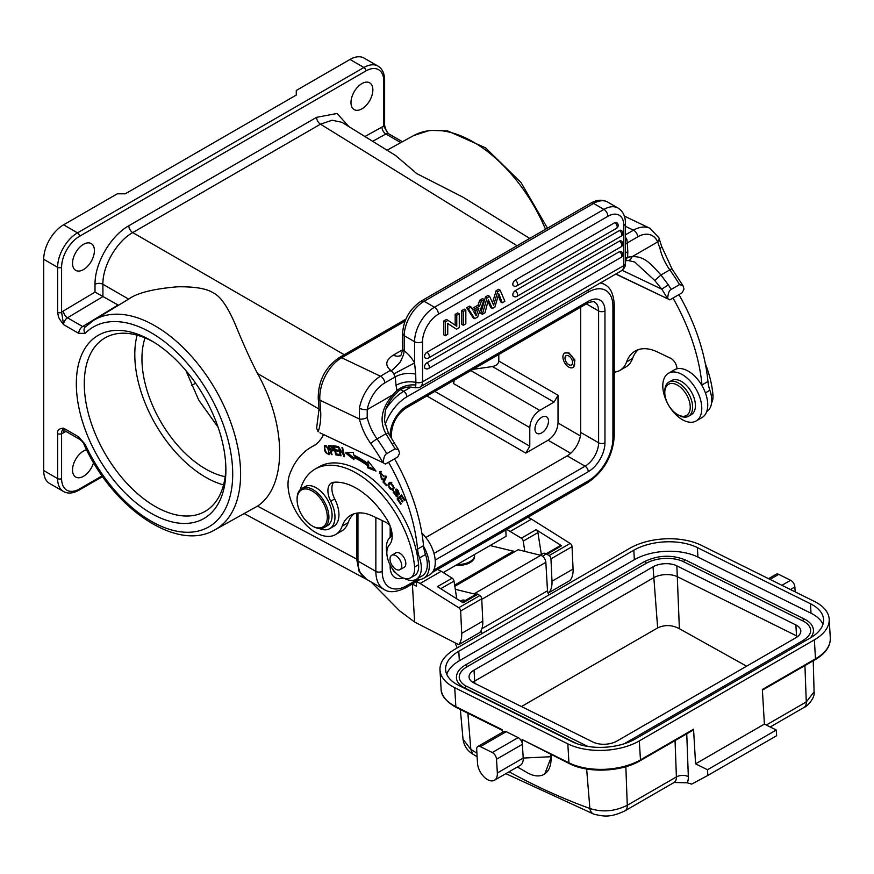<?xml version="1.0" encoding="UTF-8"?>
<svg xmlns="http://www.w3.org/2000/svg" width="874" height="874" viewBox="0 0 874 874"><rect width="100%" height="100%" fill="white"/><g stroke="black" fill="none" stroke-linecap="round" stroke-linejoin="round"><path stroke-width="1.31" d="M443.249 572.568L506.101 536.286L505.817 530.015M506.778 529.458L521.352 538.198A2.808 1.628 60 0 1 523.22 541.104L524.826 551.385M542.852 556.465L545.387 554.236A2.808 1.628 60 0 1 545.54 554.127A2.808 1.628 60 0 1 546.84 554.214A2.808 1.628 60 0 1 547.037 554.324L549.058 555.591A2.808 1.628 60 0 1 550.959 558.857L551.997 581.221A27.007 15.59 60 0 1 549.014 592.583L547.67 591.884M517.037 245.725L320.496 124.184L332.109 120.23L341.898 122.294L395.616 155.506L416.723 173.587L463.154 197.262L529.699 238.416M129.221 298.766L93.747 320.277A121.049 69.887 60 0 1 187.276 351.752A121.049 69.887 60 0 1 240.601 474.079A121.049 69.887 60 0 1 224.17 522.827A121.049 69.887 60 0 1 214.775 529.917L257.502 506.112C287.022 486.545 287.022 426.009 257.502 373.515C250.969 360.94 243.824 345.197 236.056 326.286C228.267 307.517 220.652 296.362 213.201 292.801C206.581 288.562 194.705 286.552 177.564 286.792C153.3 288.857 137 292.965 128.653 299.127L102.903 284.258C102.52 266.002 116.734 241.377 132.728 232.593L344.258 354.713M356.756 513.158L356.756 559.48L359.105 571.509L366.774 579.451M349.032 126.697L337.047 113.489L316.585 117.335L128.817 225.743C110.845 235.794 94.774 262.877 95.015 284.29L95.015 292.08L118.034 304.993L82.637 326.537A5.626 3.245 -60 0 0 78.726 333.387L85.16 333.322A115.423 66.642 60 0 1 199.185 378.54A115.423 66.642 60 0 1 217.047 520.522A115.423 66.642 60 0 1 85.16 444.374L78.726 436.891A5.626 3.245 -60 0 0 79.884 439.458C82.2 441.283 83.576 442.943 84.035 444.44A5.626 0.71 155.2 0 0 85.16 444.374M361.923 108.846A15.47 8.937 120 0 0 372.029 95.211A15.47 8.937 120 0 0 369.658 82.811A15.47 8.937 120 0 0 361.923 83.576A15.47 8.937 120 0 0 351.818 97.211A15.47 8.937 120 0 0 354.188 109.611A15.47 8.937 120 0 0 361.923 108.846M83.478 269.607A15.47 8.937 120 0 0 93.584 255.973A15.47 8.937 120 0 0 91.213 243.573A15.47 8.937 120 0 0 83.478 244.338A15.47 8.937 120 0 0 73.372 257.972A15.47 8.937 120 0 0 75.743 270.372A15.47 8.937 120 0 0 83.478 269.607M57.618 312.302A2.808 1.628 0 0 0 61.595 312.302L63.594 324.636C57.345 316.213 58.886 318.081 57.618 312.302L57.618 267.302A28.132 16.235 -60 0 1 77.513 232.855A2.808 1.628 60 0 1 79.501 236.297M43.7 470.551L57.618 478.591A28.132 16.235 -60 0 0 63.452 491.472L49.523 483.431A28.132 16.235 120 0 1 43.7 470.551L43.7 259.272A28.132 16.235 120 0 1 63.594 224.815L117.291 193.82L125.244 193.82L296.286 95.058L296.286 90.47L349.993 59.465A28.132 16.235 120 0 1 364.054 58.077L377.983 66.107A28.132 16.235 -60 0 0 363.912 67.506L349.993 59.465M57.618 433.602C57.083 430.27 59.071 428.457 63.594 428.151C62.065 430.052 61.409 431.865 61.595 433.602A2.808 1.628 180 0 1 57.618 433.602L57.618 478.591A2.808 1.628 0 0 0 61.595 478.591A25.313 14.618 -60 0 0 79.501 488.927L102.127 475.86M225.885 470.092A105.754 61.06 60 0 1 151.104 513.267A105.754 61.06 60 0 1 76.322 383.741A105.754 61.06 60 0 1 151.104 340.565A105.754 61.06 60 0 1 225.885 470.092M86.592 449.76A15.47 8.937 120 0 0 83.478 451.039A15.47 8.937 120 0 0 73.372 464.662A15.47 8.937 120 0 0 75.743 477.062A15.47 8.937 120 0 0 83.478 476.297A15.47 8.937 120 0 0 93.594 462.63M388.143 133.372L383.806 126.282A2.808 1.628 0 0 0 384.626 125.135L384.626 80.135A2.808 1.628 180 0 1 383.806 81.282A25.313 14.618 -60 0 0 365.9 70.947L79.512 236.297A25.313 14.618 -60 0 0 61.595 267.291L61.595 312.302A11.253 6.5 120 0 1 63.452 310.947A5.626 3.19 -120.9 0 0 67.495 317.797A5.626 3.245 120 0 0 63.594 324.636L78.726 333.387M225.164 476.691A90.011 51.97 60 0 1 141.949 358.711A90.011 51.97 60 0 1 145.04 337.888M218.118 427.277L198.715 400.052L185.944 370.631M453.584 380.572L453.584 383.61L454.272 380.179M453.584 383.61L529.786 427.604L529.786 446.199L525.809 453.093L548.085 440.234L570.7 453.289M529.786 427.604C530.376 420.296 533.686 414.549 539.728 410.387L554.05 402.116L558.027 395.234L558.027 423.016C557.437 430.325 554.127 436.071 548.085 440.234M541.727 432.892A9.559 5.517 120 0 0 547.965 424.469A9.559 5.517 120 0 0 546.501 416.8A9.559 5.517 120 0 0 541.727 417.269A9.559 5.517 120 0 0 535.478 425.704A9.559 5.517 120 0 0 536.942 433.362A9.559 5.517 120 0 0 541.727 432.892M473.053 369.331L492.433 366.556C496.465 365.572 498.584 363.737 498.803 361.049L498.803 354.462M572.918 367.506A8.303 4.796 60 0 1 569.28 367.364A8.303 4.796 60 0 1 563.457 360.11A8.303 4.796 60 0 1 564.626 353.129A8.303 4.796 60 0 1 568.264 353.271A8.303 4.796 60 0 1 574.087 360.525A8.303 4.796 60 0 1 572.918 367.506L573.715 367.047L574.917 360.088L568.93 352.888L564.91 352.987M580.707 307.178L580.707 432.433A19.13 11.045 -60 0 1 567.182 455.857L425.802 537.477M357.947 513.005L357.947 561.042A39.374 22.735 120 0 0 366.108 579.069L384.003 589.404A39.374 22.735 -60 0 1 375.853 571.378L375.853 517.528M568.439 355.784A5.342 3.081 -120 0 0 566.101 355.685A5.342 3.081 -120 0 0 565.347 360.186A5.342 3.081 -120 0 0 569.105 364.851A5.342 3.081 -120 0 0 571.443 364.95A5.342 3.081 -120 0 0 572.197 360.449A5.342 3.081 -120 0 0 568.439 355.784M137.109 335.168A100.139 57.815 -120 0 0 134.793 354.582A100.139 57.815 -120 0 0 223.569 484.917M225.853 467.754A100.139 57.815 60 0 1 205.15 511.345A100.139 57.815 60 0 1 127.986 484.513A100.139 57.815 60 0 1 84.275 383.741A100.139 57.815 60 0 1 105.011 337.899A100.139 57.815 60 0 1 153.114 341.767M85.106 327.094A5.626 4.534 44.8 0 0 85.16 333.322M388.569 462.248A146.264 84.45 60 0 1 417.564 549.145A28.132 16.235 -120 0 0 419.52 557.929A24.756 14.29 60 0 1 421.279 566.188A24.756 14.29 60 0 1 416.221 579.309A24.756 14.29 60 0 1 405.372 578.894A24.756 14.29 60 0 1 404.291 578.337M386.843 552.838A24.756 14.29 60 0 1 390.962 536.756A8.434 4.873 -120 0 0 392.153 535.238M390.219 526.203A8.434 4.873 -120 0 0 386.057 522.39L372.914 516.13A50.626 29.235 -120 0 0 350.725 515.267A50.626 29.235 -120 0 0 342.182 526.126A39.374 22.735 60 0 1 335.54 534.571A39.374 22.735 60 0 1 318.278 533.894A39.374 22.735 60 0 1 289.523 474.801A129.385 74.705 60 0 1 311.341 447.062A129.385 74.705 60 0 1 314.684 445.325A73.132 42.225 -120 0 0 323.555 434.575M383.009 482.022L386.505 485.736L386.832 485.037L384.079 482.098L386.526 476.8L385.795 476.013L383.009 482.022L384.199 481.334L386.374 476.636M397.124 498.999L400.707 504.254L401.221 503.785L398.271 499.458L399.757 498.082L402.422 501.982L402.925 501.501L400.27 497.612L401.603 496.377L404.443 500.529L404.957 500.059L401.483 494.968L397.124 498.999L401.658 495.219M340.368 455.66L341.046 455.835L339.549 448.712L344.531 456.741L342.63 447.674L341.963 447.499L343.449 454.622L338.467 446.592L340.368 455.66L340.936 455.332M367.375 467.699L376.006 471.108L368.118 461.068L367.845 463.482A97.604 56.351 -120 0 0 353.653 455.004L353.457 452.317L345.405 452.819L353.992 459.702L353.828 457.397A94.785 54.723 60 0 1 367.604 465.634L367.375 467.699L368.566 467.011L368.795 464.935L367.604 465.634M382.419 478.318L381.392 478.996L380.135 472.572L383.926 476.505L379.524 471.61L382.462 479.881L383.107 479.269L382.419 478.318L381.392 478.996M335.845 454.895L339.691 455.518L339.407 454.436L336.239 453.923L335.408 450.798L338.26 451.257L337.976 450.186L335.124 449.728L334.381 446.909L337.43 447.401L337.135 446.319L333.409 445.718L335.845 454.895L336.993 454.043M330.875 450.875L333.355 450.263L332.153 450.951C333.923 449.487 333.584 447.707 331.148 445.598L328.471 445.358L331.41 454.589L332.065 454.633L330.875 450.875L332.972 450.809M396.097 493.045L396.807 494.476L395.704 495.853L394.327 491.975L393.65 491.188L393.234 492.401L397.255 496.989L397.637 494.433L396.293 490.161L397.91 491.122L399.09 494.476L395.758 489.222L396.097 493.045L396.763 492.652M397.899 495.372L395.704 495.853M388.504 483.497L387.99 485.212L392.776 490.445L394.261 487.692L389.476 482.481L388.504 483.497L390.11 482.262M324.549 450.318L325.685 452.612L329.072 454.699L327.892 447.488L324.483 445.434L324.549 450.318L325.095 450.001M410.605 577.801L414.582 575.507A19.687 11.373 -120 0 0 416.177 574.229A19.687 11.373 -120 0 0 418.58 564.724A82.691 47.742 -120 0 0 355.347 468.191A82.691 47.742 -120 0 0 319.097 466.782L315.121 469.076A82.691 47.742 60 0 1 351.37 470.485A82.691 47.742 60 0 1 414.604 567.018A19.687 11.373 60 0 1 410.605 577.801A19.687 11.373 60 0 1 401.974 577.463A19.687 11.373 60 0 1 388.712 561.862A19.687 11.373 60 0 1 389.323 544.983A22.506 12.99 -120 0 0 386.953 519.527A64.13 37.025 -120 0 0 352.517 486.239A64.13 37.025 -120 0 0 333.912 482.24A16.879 9.745 -120 0 0 331.41 483.005A16.879 9.745 -120 0 0 330.733 501.261A25.313 14.618 60 0 1 329.727 528.65A25.313 14.618 60 0 1 319.228 528.486M329.727 528.65L333.704 526.356A25.313 14.618 -120 0 0 338.358 509.16A25.313 14.618 -120 0 0 334.72 498.967A16.879 9.745 60 0 1 333.639 482.273M320.31 433.023L383.074 462.707L319.939 432.816M385.226 463.952L383.074 462.707A147.946 85.423 60 0 0 370.74 443.588A5.626 0.743 144.6 0 1 377.044 438.901A153.573 88.667 60 0 1 386.767 453.617C384.789 454.491 383.631 457.528 383.282 462.728M386.767 453.617L395.114 448.788L398.588 449.924L399.582 453.322L397.779 456.938L385.456 464.05M318.147 431.789L316.607 428.216L319.032 409.185L320.66 411.13A70.313 40.597 -120 0 1 320.004 424.491A70.313 40.597 -120 0 1 318.147 431.789M394.425 443.216L392.262 444.243L385.915 433.777L388.471 433.373L398.588 449.924M413.424 387.291C414.735 388.176 415.532 387.422 415.806 385.041C408.835 384.331 402.553 386.144 396.971 390.481A45 28.154 115.5 0 0 392.994 394.709L367.211 409.6A28.132 17.589 -64.5 0 1 384.8 382.899A5.626 3.245 60 0 0 380.485 376.235L390.558 370.237C390.012 372.379 393.191 369.68 400.095 362.153C406.17 350.736 402.859 350.998 404.433 351.108L402.586 349.502L402.586 333.453C403.57 319.611 409.819 308.784 421.312 300.995L424.119 301.279L434.465 307.244A5.626 3.245 60 0 1 438.442 314.137A22.506 12.99 -60 0 0 422.535 341.701L422.535 381.807L623.807 265.598A5.626 3.245 0 0 0 625.456 263.325M367.2 417.521A5.626 2.119 166.7 0 1 359.433 419.017L359.389 408.278A5.626 1.693 10.8 0 0 367.211 409.6L367.2 417.521A37.691 21.763 -120 0 0 377.044 438.901L385.915 433.777C379.098 421.104 381.414 408.114 392.874 394.808M390.438 370.489A5.626 3.245 -120 0 1 393.344 373.231A5.626 3.245 -120 0 1 393.748 373.919L395.256 376.869C401.494 373.515 408.311 372.608 415.696 374.127L414.571 362.983A22.506 12.99 -120 0 0 412.954 360.23A22.506 12.99 -120 0 0 404.433 351.108M390.558 370.237C384.735 365.19 385.663 360.154 393.344 355.117A16.879 9.745 -120 0 0 400.456 355.554M634.622 261.949L654.768 280.499L660.941 274.993C651.556 264.811 644.695 255.754 632.022 256.738L631.902 256.781A45 28.154 115.5 0 0 627.652 257.306L625.456 260.266M625.456 244.097L627.335 242.874L627.783 251.515L627.652 257.306L625.456 258.191M415.806 385.041L415.904 382.375C408.693 381.053 402.084 382.025 396.042 385.303L395.256 376.869L384.8 382.899M413.959 387.63L414.025 387.652C418.329 387.805 420.383 387.575 420.197 386.964L621.48 270.754A11.253 6.5 -120 0 0 623.807 265.598L623.807 225.492A5.626 3.245 180 0 0 625.456 223.198L625.456 263.303C625.828 265.816 624.506 268.296 621.48 270.754M396.042 385.303L396.971 390.481L398.61 391.093C403.122 387.357 408.267 386.199 414.025 387.641M420.197 386.964A11.253 6.5 60 0 0 422.535 381.807A5.626 3.245 0 0 1 415.904 382.375L415.696 374.127M627.783 251.515L625.456 253.089M632.022 256.738L657.685 241.901A28.132 17.589 -64.5 0 0 637.791 236.832L627.335 242.874L626.844 239.345A5.626 3.245 60 0 0 625.456 237.378M654.768 280.499L661.771 289.174L668.326 284.858L660.941 274.993L669.812 269.869A37.691 21.763 60 0 1 659.968 248.5L657.685 241.901A5.626 3.867 -24 0 0 658.876 237.772M668.326 284.858A153.573 88.667 60 0 1 671.177 289.414L679.535 284.585L682.998 285.722L684.003 289.119L682.19 292.735L669.866 299.848L615.941 273.955M671.177 289.414C669.2 290.277 668.042 293.325 667.703 298.526M615.733 274.065L669.866 299.848M669.648 299.749L667.485 298.504A147.946 85.423 60 0 0 661.771 289.174L622.168 270.306M672.991 298.045A146.264 84.45 60 0 1 701.975 384.942A28.132 16.235 -120 0 0 702.062 385.751A27.564 15.918 -120 0 0 676.957 368.806A8.434 4.873 -120 0 0 670.467 358.187L657.335 351.927A50.626 29.235 -120 0 0 635.136 351.064A50.626 29.235 -120 0 0 626.592 361.923A39.374 22.735 60 0 1 619.961 370.368A39.374 22.735 60 0 1 614.247 372.138M614.247 347.907A14.06 8.117 -120 0 0 614.247 342.564M676.957 368.806A27.564 15.918 -120 0 0 674.477 369.8L668.512 373.242A27.564 15.918 60 0 1 688.963 379.819A27.564 15.918 60 0 1 701.713 406.366A27.564 15.918 60 0 1 696.075 420.995A27.564 15.918 60 0 1 675.624 414.418A27.564 15.918 60 0 1 662.874 387.87A27.564 15.918 60 0 1 668.512 373.242M696.075 420.995L702.041 417.543A27.564 15.918 -120 0 0 707.678 402.925A27.564 15.918 -120 0 0 702.062 385.751M706.705 411.61A24.756 14.29 -120 0 0 709.896 390.285A28.132 16.235 60 0 1 707.94 381.49A146.264 84.45 -120 0 0 678.956 294.604M619.961 370.368L625.926 366.916A39.374 22.735 -120 0 0 632.568 358.471A50.626 29.235 60 0 1 638.293 349.655M711.589 402.827A19.687 11.373 -120 0 0 712.944 394.775A82.691 47.742 -120 0 0 705.307 363.584M688.559 416.232L691.345 414.626A19.687 11.373 -120 0 0 685.686 384.669A19.687 11.373 -120 0 0 671.647 380.529L668.872 382.135A19.687 11.373 60 0 1 682.9 386.275A19.687 11.373 60 0 1 688.559 416.232A19.687 11.373 60 0 1 678.716 415.259L677.514 414.571A18.004 10.39 60 0 1 673.69 411.676A18.004 10.39 60 0 1 664.786 392.524A18.004 10.39 60 0 1 681.349 388.067A18.004 10.39 60 0 1 690.099 409.371A18.004 10.39 60 0 1 677.514 414.571M664.786 392.524L664.786 391.148A19.687 11.373 60 0 1 668.872 382.135M478.002 305.179L479.597 306.097L481.345 301.104L484.141 299.487L482.557 298.569L479.75 300.186L478.002 305.179L471.993 308.642M466.661 307.735L468.246 308.664L471.053 307.036L469.458 306.118L466.661 307.735L473.129 317.786L474.724 318.704L477.674 317L484.141 299.487M464.236 309.134L461.723 310.587L461.723 324.363L463.318 325.292L465.831 323.839L465.831 310.052L464.236 309.134M447.75 323.555L456.501 329.225L459.276 327.619L459.276 313.842L457.681 312.925L455.168 314.378L455.168 325.183M443.642 321.031L445.237 321.949L448.012 320.343L446.428 319.425L443.642 321.031L443.642 334.808L445.237 335.725L447.75 334.272L447.75 323.424L456.501 329.225M515.212 280.15A3.376 1.945 60 0 1 517.605 284.279A3.376 1.945 60 0 1 516.905 285.831A3.376 3.376 0 0 1 513.53 285.831A3.376 1.945 120 0 1 513.005 283.121A3.376 1.945 120 0 1 515.212 280.15L614.815 222.652A3.376 1.945 120 0 1 616.498 222.477A3.376 3.376 0 0 1 616.498 228.322A3.376 1.945 -120 0 0 617.197 226.781A3.376 1.945 -120 0 0 614.815 222.652M621.119 236.22A3.376 3.376 0 0 0 621.119 230.375A3.376 1.945 120 0 0 619.437 230.539L515.212 290.714A3.376 1.945 120 0 0 513.005 293.686A3.376 1.945 120 0 0 513.53 296.395A3.376 3.376 0 0 0 516.905 296.395L621.119 236.22A3.376 1.945 -120 0 0 621.818 234.68A3.376 1.945 -120 0 0 619.437 230.539M621.119 246.785A3.376 3.376 0 0 0 621.119 240.94A3.376 1.945 120 0 0 619.437 241.104L426.905 352.266A3.376 1.945 120 0 0 424.698 355.237A3.376 1.945 120 0 0 425.223 357.936A3.376 3.376 0 0 0 428.599 357.936L621.119 246.785A3.376 1.945 -120 0 0 621.818 245.244A3.376 1.945 -120 0 0 619.437 241.104M621.119 257.349A3.376 3.376 0 0 0 621.119 251.504A3.376 1.945 120 0 0 619.437 251.668L426.905 362.83A3.376 1.945 120 0 0 424.698 365.802A3.376 1.945 120 0 0 425.223 368.5A3.376 3.376 0 0 0 428.599 368.5L621.119 257.349A3.376 1.945 -120 0 0 621.818 255.809A3.376 1.945 -120 0 0 619.437 251.668M498.289 295.652L500.671 301.88L502.266 302.808L504.877 301.301L500.179 290.223L498.584 289.305L496.071 290.758L492.521 302.721M485.463 296.887L487.058 297.805L489.571 296.352L487.976 295.434L485.463 296.887L480.776 313.373L482.361 314.29L485.004 312.761L488.358 299.771L492.357 308.522L494.87 307.069L498.836 293.839L502.266 302.808M487.932 301.41L490.773 307.604L492.357 308.522M481.345 301.104L479.75 300.186M474.724 318.704L468.246 308.664M471.053 307.036L472.801 310.019L479.597 306.097M476.188 315.798L478.854 308.282L473.544 311.352L476.188 315.798M476.439 309.669L474.986 313.777M461.723 310.587L463.318 311.505L463.318 325.292M465.831 310.052L463.318 311.505M445.237 321.949L445.237 335.725M448.012 320.343L456.763 326.264L456.763 315.296L455.168 314.378M459.276 313.842L456.763 315.296M482.361 314.29L487.058 297.805M489.571 296.352L493.657 305.168L497.667 291.676L496.071 290.758M500.179 290.223L497.667 291.676M335.54 534.571L341.505 531.119A39.374 22.735 -120 0 0 348.147 522.685A50.626 29.235 60 0 1 353.883 513.857M416.221 579.309L422.186 575.868A24.756 14.29 -120 0 0 425.485 554.487A28.132 16.235 60 0 1 423.617 546.512A28.132 16.235 60 0 1 423.529 545.693A146.264 84.45 -120 0 0 394.535 458.806M423.617 546.512A27.564 15.918 60 0 1 423.595 578.304A27.564 15.918 60 0 1 416.122 579.375M423.595 578.304L429.56 574.863A27.564 15.918 -120 0 0 421.88 533.129M391.41 536.385A27.564 15.918 60 0 1 392.12 534.768M398.773 498.988L398.315 498.311M401.603 496.377L402.204 496.028M399.757 498.082L400.358 497.732M343.449 454.622L344.017 454.294M343.81 456.556L344.422 456.206M374.684 469.425L368.566 467.011M368.795 464.935A94.785 54.723 -120 0 0 355.019 456.709L353.828 457.397M353.861 457.954L347.317 452.699M367.845 463.482L369.09 462.313M383.02 479.389L381.709 478.941M379.392 473.489L380.179 471.414M383.904 475.532L383.107 475.98M381.523 471.796L380.135 472.572M339.451 454.6L337.036 454.207M336.042 450.438L335.878 449.848M335.015 446.548L334.851 445.948M334.381 446.909L337.178 446.483M335.408 450.798L338.019 450.339M331.41 454.589L331.956 454.272M331.519 450.503L331.312 449.837M330.132 446.111L329.913 445.434M332.601 445.991L329.487 446.483L331.41 446.68L332.371 449.771L330.536 449.782L329.487 446.483M332.098 446.275L331.41 446.68M396.381 490.106L396.468 489.112M399.451 493.067L398.413 493.668M397.746 496.443L396.763 496.028M389.181 484.524L389.706 482.809M393.333 489.986L391.792 489.615M391.443 489.637C389.159 488.784 388.417 487.037 389.236 484.382L390.853 483.278C393.966 485.573 394.163 487.692 391.443 489.637L394.261 487.768M391.639 482.612L390.11 483.431L391.814 482.721M325.019 446.461L325.215 445.292M329.564 454.152L328.493 453.715L329.006 452.754C328.231 454.677 326.963 453.857 325.204 450.296L324.582 447.291L326.253 445.751M328.537 453.693L329.771 452.983M324.582 447.291C326.406 445.784 327.881 447.597 329.006 452.754L329.727 452.339M300.263 489.626A82.691 47.742 60 0 1 315.121 469.076M403.253 567.805A8.434 4.873 -120 0 0 404.083 567.477A8.434 4.873 -120 0 0 405.274 560.387A8.434 4.873 -120 0 0 399.352 553.013A8.434 4.873 -120 0 0 395.649 552.871A8.434 4.873 -120 0 0 394.95 553.428M324.254 527.47L327.433 525.635A22.506 12.99 -120 0 0 330.601 506.712A22.506 12.99 -120 0 0 314.793 487.047A22.506 12.99 -120 0 0 304.928 486.665L301.748 488.5A22.506 12.99 60 0 1 311.614 488.883A22.506 12.99 60 0 1 328.853 515.54A22.506 12.99 60 0 1 324.254 527.47A22.506 12.99 60 0 1 314.389 527.088A22.506 12.99 60 0 1 313.001 526.356L312.204 525.897A21.38 12.345 60 0 1 297.149 501.272A21.38 12.345 60 0 1 297.084 499.72A21.38 12.345 60 0 1 310.882 490.303A21.38 12.345 60 0 1 327.258 515.616A21.38 12.345 60 0 1 313.515 526.596A21.38 12.345 60 0 1 312.204 525.897M390.689 562.594A8.303 4.796 60 0 1 391.738 555.285A8.303 4.796 60 0 1 401.09 562.343A8.303 4.796 60 0 1 400.041 569.651A8.303 4.796 60 0 1 390.689 562.594M297.084 499.72L297.084 498.803A22.506 12.99 60 0 1 301.748 488.5M551.997 581.221L573.071 569.05A27.007 15.59 -120 0 1 570.099 580.402L549.014 592.583M573.071 569.05L572.044 546.687A2.808 1.628 -120 0 0 570.143 543.42L531.512 519.156L510.427 531.326M527.863 517.288L531.512 519.156M549.003 594.921A5.626 3.245 60 0 1 547.506 590.791L545.846 562.332A5.626 3.245 -120 0 0 540.777 555.318L518.14 549.746L454.819 586.301M514.961 551.57L490.063 545.551M457.321 647.852A16.879 9.745 60 0 1 455.201 642.903M480.94 630.842A5.626 3.245 -120 0 0 482.175 633.497M455.288 589.305L473.948 593.894A5.626 3.245 60 0 1 475.445 594.604M465.208 600.514A8.434 4.873 -120 0 0 461.712 600.46L460.522 601.159M454.633 585.11L513.541 551.101M764.389 724.109L695.573 763.843L707.481 769.754L707.82 775.446L776.636 735.711L776.298 730.019L764.389 724.109L762.368 689.488L815.475 658.832A50.626 27.116 -3.4 0 0 830.3 638.14L829.186 619.163A50.626 27.116 176.6 0 0 814.448 601.454L701.352 545.31A50.626 27.116 176.6 0 0 629.837 548.249L454.819 649.295A50.626 27.116 176.6 0 0 439.993 669.987A50.626 27.116 176.6 0 0 454.731 687.696L455.846 706.662A1.682 1.038 116.4 0 0 456.283 707.492C445.969 701.593 440.9 695.42 441.097 688.963A50.626 27.116 -3.4 0 0 455.846 706.662L502.266 729.714L502.419 732.303M707.82 775.446L691.673 784.12A730.511 421.76 60 0 1 687.303 782.809A19.687 11.373 -120 0 0 688.33 776.615L686.745 733.821M625.85 766.695L627.27 805.282A11.253 6.5 60 0 1 624.954 810.843L674.083 782.481L687.303 782.809M829.186 619.163A50.626 27.116 176.6 0 1 814.36 639.855L639.331 740.912A50.626 27.116 176.6 0 1 567.827 743.85L454.731 687.696M458.784 651.261A45 24.101 -3.4 0 0 445.609 669.659A45 24.101 -3.4 0 0 458.708 685.402L571.804 741.545A45 24.101 -3.4 0 0 635.365 738.934L810.395 637.889A45 24.101 -3.4 0 0 823.57 619.491A45 24.101 -3.4 0 0 810.471 603.759L697.376 547.605A45 24.101 -3.4 0 0 633.814 550.216L458.784 651.261L459.342 660.755L634.371 559.699A45 24.101 176.6 0 1 697.933 557.088L811.028 613.242A45 24.101 176.6 0 1 822.969 624.287M695.573 763.843L693.552 729.222A1.682 0.972 -120 0 1 693.202 730.085L640.096 760.751C621.545 771.95 587.918 773.337 569.378 763.636A1.682 1.038 -63.6 0 1 568.93 762.816L567.827 743.85M707.481 769.754L776.298 730.019M550.86 754.448L551.002 756.917A33.758 19.49 60 0 1 544.076 774.331A33.758 19.49 60 0 1 527.197 772.66L517.397 767.001M569.378 763.636L522.106 739.568L568.93 762.816A50.626 27.116 -3.4 0 0 640.445 759.877L693.552 729.222M494.444 780.242A14.06 8.117 60 0 1 483.934 776.811A14.06 8.117 60 0 1 477.499 763.144L476.691 749.389A5.626 3.245 60 0 1 477.849 746.483A5.626 3.245 60 0 1 480.383 746.615L492.281 752.525A5.626 3.245 60 0 1 496.53 759.233L497.339 772.987A14.06 8.117 60 0 1 494.444 780.242L520.303 765.318A14.06 8.117 -120 0 0 523.198 758.064L522.106 739.568M551.21 754.623L551.374 756.698L544.786 773.916M674.083 782.481A11.253 6.5 -120 0 0 676.4 776.92L627.27 805.282C614.772 811.454 602.295 812.514 589.874 808.472A719.018 404.902 58.6 0 1 509.072 771.808M472.954 754.164L472.768 754.054C467.284 750.777 464.028 745.839 463.023 739.24L470.824 749.368L467.874 713.25M496.53 759.233L522.39 744.309A5.626 3.245 -120 0 0 518.14 737.601L506.232 731.691A5.626 3.245 -120 0 0 503.697 731.56L477.849 746.483M781.913 585.307L790.62 580.281A5.626 3.245 -120 0 1 794.87 587L795.154 591.884M790.62 580.281L778.712 574.371A5.626 3.245 -120 0 0 776.178 574.24L768.53 578.664M813.235 660.788L814.087 691.847L806.276 701.942L804.932 665.584M446.767 674.346A45 24.101 176.6 0 1 459.342 660.755M810.187 638.009A29.53 15.819 -3.4 0 0 813.454 630.121C813.049 625.609 810.067 621.927 804.484 619.098L685.434 559.994A1.409 0.863 116.4 0 0 684.353 560.398A1.409 0.863 116.4 0 0 683.818 561.829A26.723 14.312 176.6 0 0 646.072 563.38L467.077 666.731A26.723 14.312 176.6 0 0 459.243 677.645C460.128 683.26 465.875 686.035 466.661 686.309A1.409 0.863 116.4 0 0 465.569 686.713A1.409 0.863 116.4 0 0 465.044 688.144A29.53 15.819 -3.4 0 1 456.436 677.809C456.326 672.871 459.309 668.599 465.383 665.016A1.409 0.808 60 0 1 466.432 665.354A1.409 0.808 60 0 1 467.077 666.731M577.026 743.741L465.044 688.144M804.506 641.287A1.409 0.808 -120 0 0 803.108 640.478C808.363 636.96 810.875 633.563 810.646 630.285A26.723 14.312 176.6 0 0 802.867 620.933L683.818 561.829M473.992 682.976L593.031 742.081A16.868 9.035 -3.4 0 0 616.869 741.097L795.875 637.758A16.868 9.035 -3.4 0 0 800.813 630.853A16.868 9.035 -3.4 0 0 795.897 624.954L676.858 565.849A16.868 9.035 -3.4 0 0 653.02 566.833L474.025 670.172A16.868 9.035 -3.4 0 0 469.076 677.066A16.868 9.035 -3.4 0 0 473.992 682.976M472.823 682.321A16.868 9.035 176.6 0 1 474.658 681.086L653.665 577.736A16.868 9.035 176.6 0 1 677.492 576.764L796.542 635.868A16.868 9.035 176.6 0 1 797.711 636.512M521.461 706.542L657.652 627.903L653.02 566.833M746.604 666.196L679.371 628.712C672.161 624.844 664.917 624.582 657.652 627.903M456.774 598.81L453.999 581.068A2.808 1.628 -120 0 0 452.142 578.151L441.217 571.29L420.132 583.461L458.763 607.725A2.808 1.628 60 0 1 460.664 610.992L461.691 633.355A27.007 15.59 60 0 1 458.719 644.706L479.804 632.536A27.007 15.59 -120 0 0 482.776 621.185L481.749 598.821A2.808 1.628 -120 0 0 479.848 595.555L477.816 594.287A2.808 1.628 -120 0 0 476.33 594.091A2.808 1.628 -120 0 0 476.177 594.2L462.248 602.241L476.33 594.091M441.217 571.29L437.568 569.422M371.144 581.975L399.68 610.882L414.637 622.037L412.375 583.952M420.132 583.461L416.483 581.592M477.816 594.287L463.1 602.776L437.426 586.651L452.142 578.151M412.899 584.345L416.516 586.203L416.308 581.691M458.719 644.706L414.637 622.037M546.348 553.657A8.434 4.873 -120 0 0 542.863 553.613L540.176 555.165M474.429 554.575A15.47 8.434 177.4 0 1 474.527 555.329A15.47 8.434 177.4 0 1 472.637 559.655A15.47 8.434 177.4 0 1 457.266 564.484M455.791 565.336A15.47 8.434 -2.6 0 0 472.681 560.595A15.47 8.434 -2.6 0 0 474.571 556.279L474.527 555.329M541.356 554.487L537.936 532.605A2.808 1.628 -120 0 0 536.079 529.699L561.578 545.726L560.256 545.627L545.54 554.127M316.585 117.335A5.626 3.245 60 0 0 320.496 124.184L132.728 232.593A5.626 3.245 -120 0 1 128.817 225.743M257.502 373.515L319.021 409.032M357.947 559.753L257.502 506.112M545.507 229.294A121.049 69.887 -120 0 0 473.369 142.025A121.049 69.887 -120 0 0 413.599 135.601L429.615 130.39L447.554 130.881L485.562 147.848L520.991 182.48L547.463 228.158M400.827 142.626L385.86 133.984A5.626 3.299 60.9 0 1 381.949 127.058L364.95 136.53M372.674 141.315L385.86 133.984A5.626 3.245 120 0 1 388.602 133.744L402.444 141.741M381.96 127.058A11.253 6.5 120 0 1 383.806 126.282L383.806 81.282M95.015 292.08L63.452 310.947M61.595 267.302A2.808 1.628 180 0 1 57.618 267.302L43.7 259.272M95.015 284.29A5.626 3.245 0 0 1 102.903 284.258L102.935 296.581L67.495 317.797L82.637 326.537L85.849 326.505M214.775 529.917L214.775 529.917C176.559 552.499 112.178 507.707 84.035 444.44M78.726 436.891L63.594 428.151A5.626 3.245 120 0 0 64.752 430.718L79.895 439.458M79.501 488.927A2.808 1.628 60 0 1 78.922 490.216L102.608 476.538M64.261 430.532A5.626 3.299 -119.1 0 0 63.452 432.816A11.253 6.5 120 0 1 61.595 433.591L61.595 478.591M63.452 432.816L65.965 431.417M63.594 224.815L77.513 232.855L363.912 67.506A2.808 1.628 -120 0 1 365.9 70.947M529.786 446.199L434.848 391.388M426.894 395.988L525.809 453.093M195.59 383.194L191.515 385.543M580.391 435.929L558.027 423.016M558.027 395.234L498.803 361.049M492.433 366.556L554.05 402.116M539.728 410.387L470.835 370.609M391.749 567.805L394.13 571.858A19.13 11.045 120 0 0 395.31 572.394M406.88 406.017A4.501 2.6 60 0 1 405.94 408.082C397.266 414.2 392.437 422.546 391.486 433.122A4.501 2.6 180 0 1 390.165 434.957L390.165 434.957A23.631 13.645 120 0 1 406.88 406.017L588.268 301.301A23.631 13.645 120 0 1 604.972 310.936L604.972 442.768A23.631 13.645 120 0 1 588.268 471.709L435.186 560.081M580.707 432.433L598.603 442.768L598.603 310.936L586.399 303.89M604.972 310.936A4.501 2.6 180 0 1 598.603 310.936A19.13 11.045 120 0 0 594.648 302.186C595.063 301.038 587.973 302.251 587.328 303.354A4.501 2.6 -120 0 0 588.268 301.301M433.974 553.428L585.077 466.192L567.182 455.857M588.268 471.709A4.501 2.6 -120 0 0 585.077 466.192A19.13 11.045 120 0 0 598.603 442.768A4.501 2.6 0 0 0 604.972 442.768M390.831 566.286A4.501 2.6 0 0 1 390.165 566.778L390.165 565.063M390.165 537.368L390.165 526.126M390.165 436.29L390.165 434.957M390.165 566.778A23.631 13.645 120 0 0 403.329 578.031M382.211 520.565L382.211 571.378A34.873 20.135 -60 0 0 406.88 585.613L417.39 579.538M433.733 570.099L588.268 480.886A34.873 20.135 -60 0 0 612.925 438.169L612.925 306.348A34.873 20.135 -60 0 0 588.268 292.113L406.88 396.829A34.873 20.135 -60 0 0 385.052 424.644M406.88 585.613A4.501 2.6 60 0 1 405.94 587.678L420.121 579.484M612.925 438.169A4.501 2.6 0 0 0 614.247 436.334C612.74 456.184 603.77 471.72 587.328 482.951A4.501 2.6 -120 0 0 588.268 480.886M614.247 436.334L614.247 304.513A4.501 2.6 180 0 1 612.925 306.348M600.22 283.023A39.374 22.735 -60 0 1 604.775 284.651C610.369 287.273 613.526 293.893 614.247 304.513M588.268 292.113A4.501 2.6 -120 0 0 587.885 290.146M386.1 408.715A39.374 22.735 -60 0 1 403.69 391.323L411.02 387.084M400.653 389.564L403.69 391.323A4.501 2.6 60 0 1 406.88 396.829M357.947 561.042L375.853 571.378A4.501 2.6 0 0 0 382.211 571.378M395.114 448.788A153.573 88.667 -120 0 0 392.262 444.243M370.74 443.588A43.318 25.007 -120 0 1 359.433 419.017L319.873 400.172L320.66 411.13M392.994 394.709A5.626 1.726 40.4 0 1 393.311 396.479C387.007 404.203 385.423 410.354 385.205 411.709L384.473 420.962L388.482 433.373M405.033 321.151L341.658 357.739L380.485 376.235A33.758 21.107 -64.5 0 0 359.389 408.278M405.853 319.152L339.188 357.641A5.626 3.245 60 0 1 341.658 357.739A33.758 21.107 115.5 0 0 319.873 400.172A5.626 2.95 175.8 0 1 318.234 398.282L319.032 409.218M393.748 373.919L414.571 362.983L414.571 341.701A28.132 16.235 -60 0 1 434.465 307.244L603.923 209.41L593.577 203.445L424.119 301.279A28.132 16.235 120 0 0 404.236 335.725L414.571 341.701A5.626 3.245 180 0 0 422.535 341.701M400.718 355.412A16.879 9.745 -120 0 0 400.74 355.401L400.347 355.652C400.642 356.483 401.395 354.429 402.586 349.502M393.344 355.117L402.586 349.775M625.456 234.8L633.475 230.179L625.456 226.355M625.456 260.802L628.089 260.518A5.626 4.184 -91.5 0 0 631.902 256.781M404.236 350.66L404.236 335.725L402.586 333.431M637.791 236.832A5.626 3.245 -120 0 0 633.475 230.179A33.758 21.107 -64.5 0 1 650.07 228.354L658.854 237.728M625.456 240.153L626.844 239.345M658.865 237.728L661.651 246.402A5.626 2.119 166.7 0 1 659.968 248.5M679.535 284.585A153.573 88.667 -120 0 0 669.812 269.869A5.626 0.743 -35.4 0 1 672.073 269.006L682.998 285.722M705.405 392.874L709.896 390.285M701.975 384.942L707.94 381.49M626.592 361.923L632.568 358.471M711.316 395.714L712.944 394.775M623.807 225.492A22.506 12.99 -60 0 0 607.9 216.304L438.442 314.137M593.577 203.445A5.626 3.245 -120 0 0 590.769 203.161C596.887 199.698 602.514 199.327 607.638 202.047A28.132 16.235 120 0 0 593.577 203.445M607.9 216.304A5.626 3.245 -120 0 0 603.923 209.41A28.132 16.235 -60 0 1 617.984 208.023L607.638 202.047M515.212 290.714A3.376 1.945 60 0 1 517.605 294.844A3.376 1.945 60 0 1 516.905 296.395M426.905 352.266A3.376 1.945 60 0 1 429.298 356.395A3.376 1.945 60 0 1 428.599 357.936M426.905 362.83A3.376 1.945 60 0 1 429.298 366.96A3.376 1.945 60 0 1 428.599 368.5M348.147 522.685L342.182 526.126M425.485 554.487L419.52 557.929M423.529 545.693L417.564 549.145M397.484 494.083L396.807 494.476M397.91 491.122L398.511 490.784M393.234 492.401L394.207 491.844M389.138 484.557L387.99 485.212M334.72 498.967L330.733 501.261M418.58 564.724L414.604 567.018M572.044 546.687L550.959 558.857M473.948 593.894L540.777 555.318M545.846 562.332L481.771 599.324M481.869 628.69L547.506 590.791M830.3 638.14C830.453 646.465 825.395 653.654 815.125 659.695A1.682 0.972 -120 0 0 815.475 658.832L814.36 639.855M639.331 740.912L640.445 759.877A1.682 0.972 60 0 1 640.096 760.751M497.339 772.987L523.198 758.064L551.374 756.698M476.909 753.159A719.018 404.902 58.6 0 1 470.824 749.368L472.768 754.054L477.128 756.764M505.849 773.665L593.981 814.218A11.253 7.615 -70.1 0 1 589.874 808.472L586.651 769M688.33 776.615A8.434 4.654 177.9 0 0 676.4 776.92L675.056 740.573M624.954 810.843L624.954 810.843C610.085 817.889 603.748 816.392 593.981 814.218M492.281 752.525L518.14 737.601M506.232 731.691L480.383 746.615M794.87 587L790.446 589.546M778.712 574.371L770.016 579.396M766.269 725.038L806.276 701.942A11.253 6.5 -120 0 1 803.96 707.492A11.253 6.5 -120 0 0 803.96 707.492C807.041 706.727 815.322 697.813 814.087 691.847M634.371 559.699L633.814 550.216M697.376 547.605L697.933 557.088M811.028 613.242L810.471 603.759M584.597 745.839A1.409 0.863 -63.6 0 1 585.7 745.413L588.18 746.483M646.072 563.38A1.409 0.808 -120 0 0 645.438 562.015A1.409 0.808 -120 0 0 644.378 561.665L465.383 665.016M802.867 620.933A1.409 0.863 -63.6 0 1 803.392 619.502A1.409 0.863 -63.6 0 1 804.484 619.098M474.025 670.172L474.844 683.392M676.858 565.849L679.371 628.712M796.585 637.31L795.897 624.954M458.763 607.725L479.848 595.555M481.749 598.821L460.664 610.992M461.691 633.355L482.776 621.185M453.999 581.068L440.725 588.726M561.578 545.726L547.037 554.324M549.058 555.591L570.143 543.42M521.352 538.198L536.079 529.699M545.715 554.05L560.103 545.737M537.936 532.605L523.22 541.104M365.867 579.014L244.359 513.672M413.599 135.601L387.04 150.197M63.452 491.472C67.866 493.908 73.023 493.482 78.922 490.216M64.687 430.205L63.966 430.5L64.752 430.718M384.626 80.135C384.538 73.449 382.32 68.773 377.983 66.107M388.056 133.263C386.581 131.81 385.445 129.101 384.626 125.124M587.328 303.354L405.94 408.082M391.486 433.122L391.486 438.497M391.486 530.42L391.486 536.188M587.328 482.951L432.313 572.448M384.003 589.404C389.072 592.933 396.381 592.364 405.94 587.678M601.094 282.521L604.775 284.651M365.758 578.927L366.621 579.364M565.194 352.801L564.626 353.129M93.747 320.277L85.149 327.062M339.188 357.641C325.237 367.288 318.256 380.835 318.234 398.282M398.588 391.115L393.311 396.479M624.364 216.107L650.07 228.354M628.089 260.518L634.666 261.982M661.651 246.402L672.073 269.006M421.312 300.995L590.769 203.161M625.456 223.198C625.402 216.162 622.911 211.104 617.984 208.023M616.498 228.322L516.905 285.831M311.341 447.062L315.776 444.505M383.085 478.176L381.883 478.865M333.562 449.072L332.371 449.771M397.495 489.473L396.293 490.161M391.738 555.285L396.49 552.543M400.041 569.651L404.782 566.92M441.097 688.963L439.993 669.987M544.917 773.84L544.076 774.331M463.023 739.24L460.358 709.513M502.31 730.336L456.283 707.492M815.125 659.695L762.401 690.132M770.191 726.982L803.949 707.492M466.661 686.309L585.7 745.413M644.378 561.665C658.067 555.045 671.756 554.487 685.434 559.994M624.167 743.785L803.108 640.478"/></g></svg>
